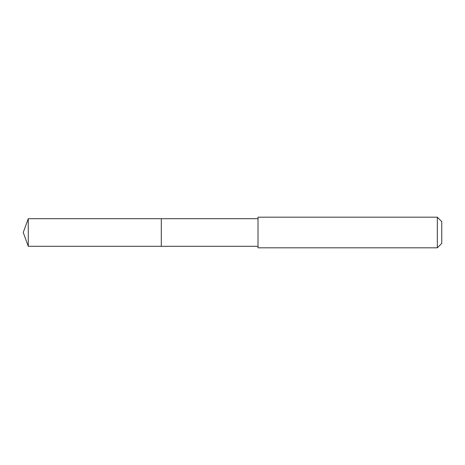 <?xml version="1.0" encoding="UTF-8"?>
<svg xmlns="http://www.w3.org/2000/svg" width="465" height="465" viewBox="0 0 465 465"><rect width="100%" height="100%" fill="white"/><g stroke="black" fill="none" stroke-linecap="round" stroke-linejoin="round"><path stroke-width="0.7" d="M161.303 231.082L161.303 218.695L28.272 218.695L28.272 246.305L161.303 246.305L161.303 218.695L258.017 218.701L258.017 246.299L161.303 246.305L161.303 231.082M258.017 217.19L258.017 247.81L437.333 247.81L437.333 217.19L258.017 217.19L258.017 218.701M437.333 217.19L441.75 221.607L441.75 243.393L437.333 247.81M161.303 246.305L28.272 246.305L23.25 232.5L28.272 246.305M23.25 232.5L28.272 218.695M258.017 246.299L258.017 247.81"/></g></svg>
